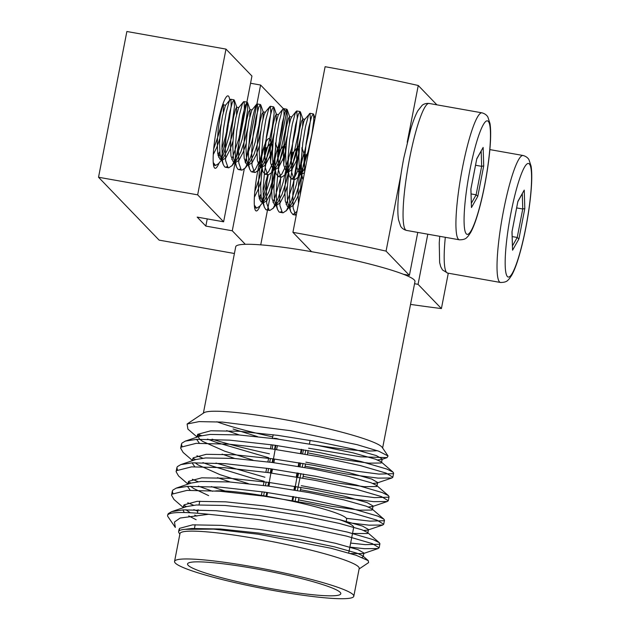 <?xml version="1.0" encoding="UTF-8"?>
<svg xmlns="http://www.w3.org/2000/svg" width="630" height="630" viewBox="0 0 630 630"><rect width="100%" height="100%" fill="white"/><g stroke="black" fill="none" stroke-linecap="round" stroke-linejoin="round"><path stroke-width="0.94" d="M254.607 207.546A33.941 5.072 100.1 0 0 255.213 207.057M259.261 198.442A33.941 5.072 100.1 0 0 260.411 194.78L259.15 197.946M261.568 202.128A36.776 5.497 100.1 0 0 267.348 179.613A36.776 5.497 100.1 0 0 268.23 174.833M270.829 142.774A36.776 5.497 100.1 0 0 268.199 138.813A36.776 5.497 100.1 0 0 257.245 173.786A36.776 5.497 100.1 0 0 255.489 210.396A36.776 5.497 100.1 0 0 260.253 205.561M213.499 164.879A33.941 5.072 100.1 0 0 214.105 164.391M218.161 155.783A33.941 5.072 100.1 0 0 219.303 152.113L218.043 155.279M220.461 159.461A36.776 5.497 100.1 0 0 226.249 136.946A36.776 5.497 100.1 0 0 228.304 124.677M229.73 100.107A36.776 5.497 100.1 0 0 227.091 96.146A36.776 5.497 100.1 0 0 216.145 131.119A36.776 5.497 100.1 0 0 214.381 167.73A36.776 5.497 100.1 0 0 219.145 162.894M213.46 164.65L214.035 164.272M234.415 253.496L159.106 240.125L98.532 177.251L126.866 31.5L225.989 49.101L251.945 76.049L223.618 221.799L197.182 217.106L205.837 226.091L232.273 230.785L245.298 244.306M250.551 83.247L260.599 85.034L283.366 108.651M283.996 109.313L286.563 111.975L278.421 153.877M98.532 177.251L197.655 194.851L223.618 221.799M205.837 226.091L207.239 218.893M232.273 230.785L244.251 169.131M245.472 162.871L260.599 85.034M197.655 194.851L225.989 49.101M260.733 244.857L275.578 168.486M254.567 207.317L255.134 206.939M254.355 205.167L256.623 208.144L259.631 206.325L264.521 200.309L268.774 192.119L272.916 179.55L275.499 169.029M262.222 202.128L265.065 195.536L269.963 179.77L273.704 162.8L275.578 149.223L275.475 142.963L277.932 150.105L276.586 151.987L274.538 160.571L272.601 173.534L271.585 187.464L272.073 198.671L274.215 204.214L274.837 204.49L277.736 202.655L281.988 194.465L286.13 181.897L288.721 171.376M272.609 147.688L270.168 158.004M267.6 174.494L266.38 189.315L266.711 203.285L269.112 210.16L269.837 210.491L273.239 208.168L278.279 197.883L283.177 182.117L286.453 167.643M285.823 150.035L283.382 160.351M280.815 176.841L279.594 191.662L279.925 205.632L282.327 212.507L283.059 212.838L286.453 210.514L291.493 200.23L296.399 184.464L300.14 167.493L302.014 153.917L301.912 147.656L304.369 154.807L303.022 156.681L300.967 165.265L299.03 178.227L298.022 192.158L298.518 203.49M299.037 152.381L297.045 160.493L294.352 176.652L292.808 194.008L293.139 207.979L295.541 214.854L296.25 215.184L292.966 214.602L296.99 211.357M254.796 191.607L259.694 177.203L262.285 166.682M264.411 154.728L264.513 147.499L263.371 149.641L261.316 158.224L259.379 171.187L258.371 185.118L258.851 196.324L260.993 201.868L261.623 202.143L264.38 200.482M277.625 157.075L277.932 150.105M290.839 159.421L291.147 152.46L290.383 152.854M288.729 158.28L285.815 175.88L284.807 189.811L285.288 201.017L287.43 206.561L288.06 206.837L290.95 205.002L295.202 196.812L299.344 184.244L301.935 173.722M304.062 161.768L304.369 154.807M254.386 197.229L257.835 190.181L260.812 181.613M270.459 161.871L272.27 148.641L271.798 141.9L266.522 148.066L263.151 161.091M262.466 165.422L260.655 185.519L261.135 196.733L261.883 200.001L263.277 202.269L263.907 202.545L266.797 200.71L271.058 192.528L274.026 183.96M283.673 164.217L285.492 150.987L285.012 144.246L279.744 150.412L276.373 163.438M275.68 167.769L273.869 187.866L274.349 199.08L275.097 202.348L276.491 204.616L277.121 204.892L280.019 203.057L284.272 194.875L287.248 186.307M286.138 204.593L293.092 183.873L296.832 166.903L298.707 153.334L298.226 146.593L292.958 152.759L289.587 165.785M288.902 170.116L287.083 190.213L287.571 201.427L288.312 204.695L289.713 206.963L290.336 207.239L293.233 205.411L297.486 197.221L300.463 188.654M306.44 154.948L305.298 157.09L303.25 165.666L301.313 178.636L300.266 194.505M259.71 199.891L261.119 196.599M262.986 191.528L267.789 174.636M271.294 142.207L270.152 144.538L267.309 155.216L264.616 171.368L263.072 188.732L263.403 202.695L264.332 207.128L265.805 209.577L266.537 209.908L268.356 209.286M272.924 202.246L274.971 197.292L281.004 176.983M284.508 144.553L283.366 146.885L280.523 157.563L277.83 173.715L276.294 191.079L276.617 205.041L277.546 209.475L279.019 211.924L279.752 212.255L281.571 211.633M297.722 146.9L296.58 149.231L293.745 159.91L291.044 176.069L289.509 193.426L289.839 207.388L290.769 211.822L292.966 214.602M213.247 162.501L215.515 165.477L218.523 163.658L223.414 157.642L227.666 149.452L231.809 136.883L234.399 126.37M221.114 159.461L223.957 152.869L228.855 137.104L232.596 120.133L234.47 106.557L233.998 99.823L232.352 102.462L229.509 113.14L226.816 129.292L225.272 146.656L225.603 160.619L228.005 167.493L228.729 167.824L232.131 165.501L237.171 155.216L242.077 139.451L245.818 122.48L247.692 108.903L247.212 102.17L245.566 104.808L242.723 115.487L240.03 131.638L238.486 149.003L238.817 162.965L241.219 169.84L241.952 170.171L245.346 167.848L250.393 157.563L255.292 141.797L259.032 124.827L260.907 111.25L260.426 104.517L258.78 107.155L255.945 117.834L253.244 133.985L251.709 151.35L252.032 165.312L254.433 172.187L255.166 172.518L258.568 170.195L263.608 159.91L268.506 144.144L272.247 127.173L274.121 113.597L273.641 106.864L271.995 109.502L269.16 120.18L266.459 136.332L264.923 153.696L265.254 167.659L267.655 174.534L268.38 174.864L271.782 172.541L276.822 162.256L281.72 146.491L285.461 129.52L287.335 115.944L286.863 109.21L285.217 111.849L282.374 122.527L279.681 138.679L278.137 156.043L278.468 170.005L280.87 176.88L281.602 177.211L284.996 174.888L290.036 164.603L294.942 148.838L298.683 131.867L300.557 118.29L300.077 111.557L298.431 114.195L295.588 124.874L292.895 141.025L291.351 158.39L291.682 172.352L294.084 179.227L294.816 179.558L298.211 177.235L303.258 166.95L308.157 151.184L311.897 134.214L313.772 120.645L313.669 114.384L313.291 113.904L311.645 116.542L308.81 127.221L306.109 143.372L304.573 160.737L304.644 172.006M213.688 148.94L218.594 134.536L221.177 124.023M223.303 112.061L223.406 104.832L222.264 106.974L220.216 115.558L218.279 128.52L217.263 142.451L217.752 153.657L219.894 159.201L220.524 159.477L223.272 157.815M236.518 114.408L236.62 107.179L235.478 109.321L233.431 117.904L231.493 130.867L230.486 144.798L230.966 156.004L233.108 161.548L233.738 161.823L236.628 159.988L240.88 151.798L245.023 139.23L247.614 128.717M249.74 116.755L250.047 109.793L248.7 111.668L246.645 120.251L244.708 133.213L243.7 147.144L244.18 158.351L246.322 163.894L246.952 164.17L249.708 162.508L254.103 154.145L258.237 141.577L260.828 131.064M262.954 119.102L263.261 112.14L261.915 114.014L259.859 122.598L257.922 135.56L256.914 149.491L257.394 160.697L259.536 166.241L260.166 166.517L263.064 164.682L267.317 156.492L271.459 143.923L274.042 133.41M276.168 121.448L276.271 114.219L275.129 116.361L273.081 124.945L271.144 137.907L270.128 151.838L270.616 163.044L272.759 168.588L273.389 168.864L276.279 167.029L280.531 158.839L284.673 146.27L287.264 135.757M289.383 123.795L289.485 116.566L288.343 118.708L286.296 127.291L284.358 140.254L283.35 154.185L283.831 165.391L285.973 170.935L286.603 171.21L289.359 169.549L293.745 161.185L297.888 148.617L300.478 138.104M302.605 126.142L302.912 119.18L301.565 121.054L299.51 129.638L297.573 142.601L296.565 156.531L297.045 167.737L299.187 173.281L299.817 173.557L302.573 171.895L305.715 166.462M213.279 154.571L216.736 147.514L219.705 138.946M221.878 148.861L225.556 136.513L229.296 119.543L231.171 105.974L230.966 99.485L230.186 99.54L225.422 105.407L222.492 115.959L220.555 128.929L219.547 142.852L220.027 154.066L220.776 157.335L222.169 159.611L222.799 159.878L225.698 158.051L229.95 149.861L232.927 141.293M231.816 159.579L238.77 138.86L242.511 121.889L244.385 108.321L244.188 101.832L243.4 101.887L238.636 107.754L235.714 118.306L233.777 131.276L232.761 145.199L233.25 156.413L233.99 159.681L235.392 161.957L236.022 162.225L238.912 160.398L243.164 152.208L246.141 143.64M245.038 161.926L251.984 141.207L255.725 124.236L257.599 110.667L257.402 104.178L256.615 104.234L251.85 110.1L248.929 120.653L246.991 133.623L245.983 147.546L246.464 158.76L247.212 162.028L248.606 164.304L249.236 164.572L252.126 162.745L256.378 154.555L259.355 145.987M265.34 112.282L264.198 114.424L262.143 123L260.206 135.97L259.198 149.893L259.678 161.107L260.426 164.375L261.82 166.651L262.45 166.918L265.34 165.091L269.601 156.901L272.57 148.334M256.615 104.234L255.481 106.564L252.638 117.243L249.937 133.403L248.401 150.759L248.732 164.721L249.661 169.155L251.134 171.604L251.866 171.935L255.26 169.604L260.3 159.319L265.198 143.553L268.947 126.591L270.821 113.014L270.341 106.273L268.695 108.911L265.852 119.59L263.159 135.749L261.615 153.106L261.946 167.068L262.875 171.502L265.08 174.282L268.474 171.951L273.514 161.666L278.421 145.9L282.161 128.937L284.036 115.361L283.839 108.872L283.051 108.927L278.287 114.794L275.365 125.346L273.42 138.316L272.412 152.239L272.892 163.453L273.641 166.722L275.034 168.998L275.664 169.265L278.562 167.438L282.815 159.248L285.792 150.68M291.769 116.975L290.627 119.117L288.579 127.693L286.642 140.663L285.626 154.586L286.114 165.8L286.855 169.068L288.257 171.344L288.886 171.612L291.777 169.785L296.029 161.595L299.006 153.027M283.051 108.927L281.909 111.258L279.074 121.936L276.373 138.096L274.837 155.452L275.16 169.415L276.09 173.849L278.295 176.628L281.689 174.297L286.737 164.013L291.635 148.247L295.375 131.284L297.25 117.708L296.769 110.967L295.123 113.605L292.288 124.283L289.587 140.443L288.052 157.799L288.382 171.762L289.312 176.195L291.509 178.975L294.911 176.644L299.951 166.359L304.849 150.594L308.59 133.631L310.464 120.054L309.991 113.313L304.715 119.487L303.841 121.464L301.794 130.04L299.856 143.01L298.848 156.933L299.329 168.147L300.077 171.415L301.471 173.691L302.101 173.959L304.503 172.707M218.602 157.232L220.012 153.94M230.186 99.54L229.044 101.871L226.209 112.549L223.508 128.709L221.973 146.065L222.295 160.028L223.225 164.462L224.697 166.911L225.43 167.241L227.249 166.619M243.4 101.887L242.259 104.218L239.424 114.896L236.723 131.056L235.187 148.412L235.518 162.375L236.447 166.808L237.919 169.257L238.644 169.588L240.463 168.966M309.488 113.628L308.346 115.952L305.503 126.63L302.809 142.79L301.266 160.146L301.597 174.108L303.109 179.889M175.297 527.412L167.982 516.702A106.911 11.419 11 0 1 167.604 515.379A106.911 11.419 11 0 1 208.648 514.277L180.125 518.033L174.471 522.026L175.345 527.381M179.873 534.106L178.952 532.767A92.996 9.93 11 0 1 178.629 531.618A92.996 9.93 11 0 1 185.055 529.326L213.672 529.121L258.229 534.216L330.907 548.234L356.17 555.29L368.243 560.661L368.597 562.614L359.108 568.953M174.565 561.417L179.967 533.594A91.295 9.749 11 0 1 257.954 538.933A91.295 9.749 11 0 1 359.21 568.433L353.8 596.263A91.295 9.749 11 0 1 275.822 590.924A91.295 9.749 11 0 1 174.565 561.417A91.295 9.749 11 0 1 252.543 566.756A91.295 9.749 11 0 1 353.8 596.263M208.648 514.277L259.3 519.671L306.141 527.412L346.461 536.083L372.346 543.651L379.134 547.769L378.15 548.541L364.439 548.691L349.87 547.108M197.812 511.19L193.788 509.654M186.511 506.615L183.787 505.347M183.456 507.646L173.99 499.488L171.525 495.212L172.022 494.172L186.984 490.384L219.736 491.211L263.875 496.149L310.708 503.89L351.028 512.568L376.921 520.128L383.702 524.247L382.717 525.018L369.007 525.168L346.996 522.553M212.609 491.282L198.363 486.139M191.079 483.092L188.354 481.832M188.031 484.131L178.558 475.973L176.101 471.689L176.597 470.649L191.552 466.869L224.311 467.696L268.443 472.634L315.284 480.375L355.603 489.045L381.489 496.613L388.277 500.732L387.293 501.504L373.582 501.653L341.476 497.464L300.526 489.707M264.127 481.265L251.811 478.068L212.145 466.027L202.931 462.617M195.654 459.569L192.93 458.309M192.599 460.609L183.133 452.45L180.668 448.174L181.164 447.135L196.127 443.347L228.887 444.174L273.018 449.111L319.851 456.852L360.171 465.531L386.064 473.091L392.844 477.209L391.86 477.981L378.15 478.131L346.043 473.949L305.093 466.184M268.703 457.75L216.712 442.512L207.506 439.102M200.222 436.055L197.497 434.794M269.467 453.813A106.911 11.419 11 0 1 212.089 439.181M201.584 435.645A106.911 11.419 11 0 1 197.852 434.227M167.698 515.096L168.234 513.663L171.628 511.662L183.196 509.875L215.948 510.702L260.088 515.639L306.92 523.38L347.24 532.059L373.133 539.619L379.299 542.674L379.914 543.737L379.528 544.233L365.219 544.659L350.658 543.076M193.575 505.228L187.764 502.787M172.872 493.384L172.313 491.18L172.809 490.14L176.195 488.14L187.764 486.36L220.524 487.179L264.655 492.117L311.496 499.858L351.816 508.536L377.701 516.096L383.875 519.151L384.489 520.222L384.095 520.711L369.794 521.136L346.35 518.309M225.091 490.998L211.412 486.58M198.151 481.714L192.339 479.272M177.447 469.87L176.88 467.665L177.376 466.625L180.771 464.625L192.339 462.837L225.091 463.664L269.231 468.602L316.063 476.343L356.383 485.021L382.276 492.581L388.442 495.637L389.057 496.7L388.671 497.196L374.362 497.621L342.255 493.432L301.305 485.675M264.915 477.241L215.98 463.058M202.718 458.191L196.906 455.75M182.023 446.347L181.456 444.142L181.952 443.103L185.338 441.102L196.906 439.323L229.666 440.142L273.798 445.079L320.639 452.82L360.959 461.499L386.844 469.059L393.018 472.114L393.632 473.185L393.238 473.673L378.937 474.099L346.831 469.917L305.881 462.16M185.055 529.326L191.859 528.499L220.398 529.003L258.828 533.074L299.612 539.595L334.727 546.919L357.289 553.282L362.77 555.888L363.226 556.684L361.959 557.392M196.15 519.734L188.724 515.891M184.283 512.529L182.905 509.89M171.628 511.662L186.574 506.591L196.434 504.984L224.965 505.481L263.403 509.56L304.18 516.072L339.294 523.404L361.856 529.759L367.337 532.366L367.463 533.555L352.524 533.46M190.197 490.242L187.472 486.376M176.195 488.14L191.142 483.068L201.001 481.462L229.541 481.966L267.97 486.037L308.755 492.55L343.87 499.881L366.432 506.237L371.913 508.851L372.031 510.04L359.635 510.19L331.75 506.331L298.541 499.889M230.21 482.013L217.515 477.658M194.772 466.72L192.048 462.853M180.771 464.625L195.717 459.553L205.577 457.947L234.108 458.443L272.546 462.522L313.323 469.035L348.445 476.367L371.007 482.722L376.48 485.328L376.606 486.517L364.203 486.667L336.318 482.808L303.117 476.367M234.777 458.49L222.091 454.135M199.348 443.205L196.615 439.338M185.338 441.102L200.285 436.031L210.144 434.424L238.683 434.928L277.113 439L317.898 445.512L353.013 452.844L375.575 459.199L381.055 461.814L381.174 463.003L368.778 463.152L340.893 459.294L307.684 452.852M239.353 434.976L226.666 430.613M179.266 530.736L179.511 528.365L192.567 524.861L221.106 525.357L259.536 529.436L300.321 535.949L335.436 543.273L357.998 549.636L363.927 553.038L363.195 553.612L350.587 553.526M196.859 516.088L194.749 515.096M190.284 512.749L185.945 509.788M183.96 507.481L183.645 505.788L184.086 504.851L197.135 501.338L225.674 501.834L264.112 505.914L304.889 512.426L340.003 519.758L362.565 526.113L368.503 529.515L367.77 530.09L363.746 530.484M208.64 495.621L193.607 488.486L190.512 486.273M188.528 483.958L188.654 481.328L201.71 477.823L230.249 478.32L268.679 482.399L309.464 488.911L344.579 496.235L367.14 502.598L373.078 506L372.338 506.575L368.322 506.969M248.385 483.659L220.083 474.689L198.174 464.964L195.087 462.751M193.103 460.435L192.788 458.75L193.229 457.813L206.286 454.301L234.817 454.797L273.255 458.876L314.031 465.389L349.146 472.72L371.708 479.076L377.646 482.478L376.913 483.052L372.889 483.446M252.961 460.136L224.658 451.167L202.75 441.449L199.655 439.236L197.363 435.228L197.796 434.291L210.853 430.778L239.392 431.282L277.822 435.362L318.607 441.874L353.721 449.198L376.283 455.561L382.221 458.963L381.481 459.538L377.464 459.931M257.536 436.622L233.068 428.998M308.59 448.198L360.58 456.797L387.041 457.632L388.041 455.97L378.732 451.19L357.163 444.685L290.28 430.652L222.327 422.076L199.041 421.612L187.11 424.014L187.905 429.109L197.174 437.094M313.882 444.788A91.295 9.749 -169 0 0 377.268 450.663M388.048 455.962L382.197 447.394A91.295 9.749 -169 0 0 279.114 418.643A91.295 9.749 -169 0 0 203.994 412.752L187.11 424.006M216.87 421.761A91.295 9.749 -169 0 0 272.751 436.905M410.532 304.392A237.573 25.373 -169 0 0 441.409 308.566L418.06 284.335L414.556 283.713M427.809 234.202L418.06 284.335M448.284 273.2L441.409 308.566M203.38 413.162L235.73 246.732A91.295 9.749 11 0 1 311.566 251.693A91.295 9.749 11 0 1 403.531 274.31A91.295 9.749 11 0 1 414.973 281.571L382.615 448.009M417.753 232.415L409.405 275.349L386.064 251.118A237.573 25.373 -169 0 0 292.918 232.328L311.566 251.693M403.531 274.31L409.405 275.349M436.881 104.824L418.257 85.491A237.573 25.373 -169 0 0 325.111 66.701L292.918 232.328M418.257 85.491L407.224 142.246M400.979 174.376L386.064 251.118M274.137 589.168A78.057 8.34 11 0 1 187.551 563.944A78.057 8.34 11 0 1 265.773 570.654A78.057 8.34 11 0 1 340.806 593.736A78.057 8.34 11 0 1 274.137 589.168M339.279 519.585A78.057 8.34 11 0 1 353.682 527.483L348.729 552.975M346.075 522.152L346.642 519.238A69.576 7.426 -169 0 0 345.791 517.718A69.576 7.426 -169 0 0 286.823 500.086A69.576 7.426 -169 0 0 215.657 490.92M476.721 159.036L470.878 189.11L471.453 207.553L477.8 196.3L483.714 165.879L483.139 147.444L476.792 158.689M476.752 158.996L483.139 147.444M475.532 165.241L481.651 166.328L483.714 165.879M471.083 193.914L476.123 194.812L477.8 196.3M470.925 188.953L471.453 207.553M266.726 496.275L267.404 492.51M268.553 486.116L271.648 468.948M272.798 462.554L275.893 445.378M266.08 496.164L266.758 492.416M267.915 486.029L268.577 482.383M270.286 472.894L271.018 468.854M272.176 462.467L272.837 458.821M274.554 449.332L275.286 445.292M278.224 439.149A18.664 1.992 11 0 1 278.767 439.204L276.389 438.488A22.058 2.355 11 0 0 274.042 438.299L275.767 438.819M277.42 445.599L276.578 449.623M274.593 459.057L273.837 462.696M272.499 469.066L271.656 473.091M269.679 482.533L268.916 486.171M267.585 492.542L266.797 496.29M301.219 449.34L300.494 453.38M298.833 462.735L298.179 466.381M297.014 472.917L296.289 476.957M294.62 486.313L293.966 489.967M292.8 496.495L292.076 500.535M292.848 500.669L293.69 496.653M295.053 490.14L295.809 486.51M297.754 477.209L298.589 473.185M299.951 466.68L300.707 463.042M302.644 453.742L303.487 449.726M301.927 449.458L301.203 453.498M299.534 462.845L298.88 466.499M297.714 473.035L294.659 490.077M293.486 496.613L292.643 501.307M295.147 501.063L295.99 497.046M297.352 490.534L300.896 473.587M302.25 467.066L303.014 463.436M304.952 454.143L305.786 450.119M263.655 495.755L264.324 492.069M265.474 485.706L266.128 482.052M267.844 472.547L268.577 468.507M269.727 462.144L270.388 458.49M272.113 448.985L272.837 444.945M512.182 236.581L517.222 237.471L518.907 238.959L524.814 208.546L524.239 190.102L517.891 201.356L511.977 231.777L512.56 250.212L518.907 238.959M516.639 207.908L522.758 208.995L524.814 208.546M512.033 231.619L512.56 250.212M517.852 201.655L524.239 190.102M409.602 158.398A64.488 9.639 -79.9 0 1 429.093 103.446C424.179 103.021 421.911 105.564 422.076 105.399L417.91 110.66C415.572 114.825 413.209 120.897 410.815 128.882L403.798 158.004C400.837 173.423 398.947 187.504 398.144 200.245C397.64 208.561 397.766 215.082 398.53 219.799L400.625 226.178C400.53 225.965 401.79 229.131 406.547 230.423A64.488 9.639 -79.9 0 1 409.602 158.398M462.467 167.785A64.488 9.639 -79.9 0 1 481.958 112.833C486.714 114.124 487.974 117.29 487.88 117.078L489.975 123.456C490.738 128.173 490.865 134.686 490.36 143.01C489.691 153.775 488.203 165.745 485.88 178.904C483.47 192.41 480.682 204.419 477.516 214.94C475.17 222.697 472.847 228.611 470.555 232.675L468.192 236.124C466.688 237.36 466.239 239.778 459.412 239.809A64.488 9.639 -79.9 0 1 462.467 167.785M469.941 169.864A57.7 8.631 -79.9 0 1 490.447 132.544A57.7 8.631 -79.9 0 1 471.492 230.084A57.7 8.631 -79.9 0 1 469.941 169.864M471.374 203.222L476.123 194.812L481.651 166.328L481.178 151.137M512.473 245.889L517.222 237.471L522.758 208.995L522.286 193.804M511.04 212.523A57.7 8.631 -79.9 0 1 531.555 175.211A57.7 8.631 -79.9 0 1 512.599 272.743A57.7 8.631 -79.9 0 1 511.04 212.523M503.567 210.452A64.488 9.639 -79.9 0 1 523.065 155.492C527.822 156.791 529.074 159.957 528.98 159.744L531.082 166.123C531.846 170.84 531.972 177.353 531.468 185.669C530.799 196.442 529.302 208.404 526.987 221.571C524.577 235.077 521.79 247.086 518.624 257.599C516.277 265.364 513.954 271.278 511.654 275.341L509.3 278.791C507.796 280.027 507.347 282.445 500.519 282.476A64.488 9.639 -79.9 0 1 503.567 210.452M500.519 282.476L447.654 273.089A64.488 9.639 -79.9 0 1 445.308 237.305M272.845 208.672L277.594 202.828M290.784 151.405L291.147 152.46M286.067 211.018L290.808 205.175M264.175 146.199L264.718 147.759M261.623 202.143L263.907 202.545M274.845 204.49L277.121 204.892M288.06 206.837L290.343 207.239M264.513 147.499L266.679 147.885M277.728 149.845L279.893 150.231M290.942 152.192L293.107 152.578M304.164 154.539L306.322 154.925M254.646 207.798L256.623 208.144M266.537 209.908L269.837 210.491M279.752 212.255L283.059 212.838M271.798 141.9L273.026 142.12M285.012 144.246L286.248 144.467M298.226 146.593L299.463 146.814M264.332 207.128L261.883 200.001M277.546 209.475L275.097 202.348M290.769 211.822L288.312 204.695M308.472 152.287L306.172 155.114M234.376 100.304L236.825 107.447M231.745 166.005L236.486 160.162M247.59 102.651L250.047 109.793M244.96 168.352L249.708 162.508M260.804 104.997L263.261 112.14M258.174 170.698L262.923 164.855M274.018 107.344L276.475 114.487M271.388 173.045L276.137 167.202M287.241 109.691L289.69 116.834M284.61 175.392L289.359 169.549M300.455 112.038L302.912 119.18M297.825 177.739L302.573 171.895M313.669 114.384L315.055 118.416M223.075 103.533L223.611 105.1M220.516 159.477L222.799 159.878M233.738 161.823L236.022 162.225M246.952 164.17L249.236 164.572M260.166 166.517L262.45 166.918M273.389 168.864L275.664 169.265M286.603 171.21L288.886 171.612M299.817 173.557L302.101 173.959M223.406 104.832L225.571 105.218M236.62 107.179L238.786 107.565M249.842 109.526L252 109.911M263.057 111.872L265.222 112.258M276.271 114.219L278.436 114.605M289.485 116.566L291.651 116.952M302.707 118.912L304.865 119.298M213.539 165.131L215.515 165.477M225.43 167.241L228.737 167.824M238.644 169.588L241.952 170.171M251.866 171.935L255.166 172.518M265.08 174.282L268.38 174.864M278.295 176.628L281.602 177.211M291.509 178.975L294.816 179.558M230.69 99.233L233.998 99.823M243.905 101.58L247.212 102.17M257.127 103.926L260.426 104.517M270.341 106.273L273.641 106.864M283.555 108.62L286.863 109.21M296.769 110.967L300.077 111.557M309.991 113.313L313.291 113.904M223.225 164.462L220.776 157.335M236.447 166.808L233.99 159.681M249.661 169.155L247.212 162.028M269.837 106.58L265.065 112.447M262.875 171.502L260.426 164.375M276.09 173.849L273.641 166.722M296.265 111.282L291.501 117.141M289.312 176.195L286.855 169.068M302.526 178.542L300.077 171.415M181.456 444.142L180.668 448.174M176.88 467.665L176.101 471.689M172.313 491.18L171.525 495.212M167.737 514.702L167.604 515.379M393.632 473.185L392.844 477.209M389.057 496.7L388.277 500.732M384.489 520.222L383.702 524.247M379.914 543.737L379.134 547.769M379.299 542.674L367.337 532.366M383.875 519.151L371.913 508.851M388.442 495.637L376.48 485.328M393.018 472.114L381.055 461.814M368.266 560.629L362.77 555.888M363.226 556.684L363.927 553.038M367.794 533.161L368.503 529.515M372.369 509.646L373.078 506M376.937 486.124L377.646 482.478M381.512 462.601L382.221 458.963M178.629 531.618L179.077 529.31M183.275 507.709L183.645 505.788M187.842 484.194L188.22 482.273M192.418 460.672L192.788 458.75M196.985 437.149L197.363 435.228M363.195 553.612L378.15 548.541M367.77 530.09L382.717 525.018M372.338 506.575L387.293 501.504M376.913 483.052L391.86 477.981M381.481 459.538L387.041 457.648M199.749 501.197L199.041 504.835M198.096 509.733L197.411 513.222M195.182 524.711L194.473 528.357M406.547 230.423L459.412 239.809M429.093 103.446L481.958 112.833M476.776 158.87L470.917 188.992M273.176 434.739L272.467 438.385M271.231 444.725L270.451 448.757M268.6 458.262L267.892 461.9M266.663 468.24L265.876 472.272M264.033 481.777L263.324 485.423M262.088 491.762L261.387 495.377M310.118 440.354L309.409 443.992M308.141 450.529L307.353 454.561M305.542 463.869L304.833 467.515M303.565 474.051L302.786 478.083M300.975 487.392L300.266 491.03M298.998 497.574L298.211 501.598M517.876 201.537L512.025 231.659M489.864 149.601L523.065 155.492M447.654 273.089L442.488 269.939L440.693 266.648L439.63 262.466L439.252 242.912L439.74 236.321"/></g></svg>
